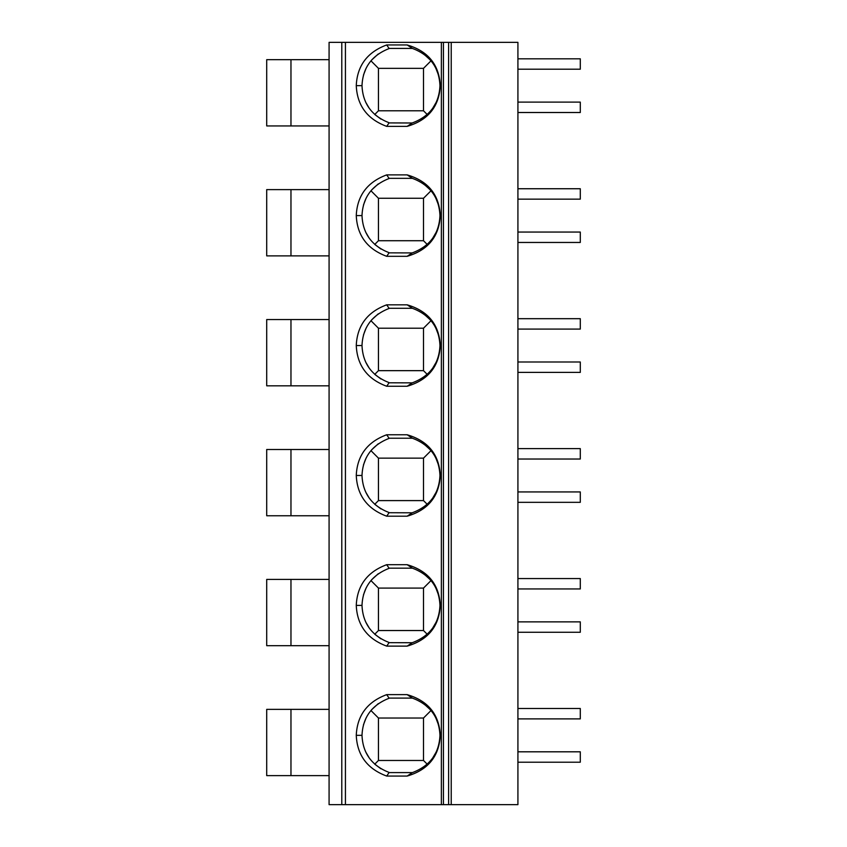 <?xml version="1.0" encoding="UTF-8"?>
<svg xmlns="http://www.w3.org/2000/svg" width="847" height="847" viewBox="0 0 847 847"><rect width="100%" height="100%" fill="white"/><g stroke="black" fill="none" stroke-linecap="round" stroke-linejoin="round"><path stroke-width="1.27" d="M441.361 42.35L451.218 42.35L451.218 804.65L329.081 804.65L329.081 42.35L441.361 42.35L441.361 804.65M451.218 804.65L517.919 804.65L517.919 42.35L451.218 42.35M448.624 804.65L448.624 42.35L448.624 804.65M386.698 694.635L407.153 694.635C428.084 700.755 439.138 714.328 440.281 735.365C439.127 756.382 428.074 769.944 407.153 776.064L386.698 776.064C367.312 768.875 357.169 755.291 356.259 735.334C357.18 715.387 367.323 701.824 386.698 694.635L389.059 698.097L412.468 698.097M386.698 564.695L407.153 564.695C428.084 570.814 439.138 584.398 440.281 605.425C439.127 626.441 428.074 640.014 407.142 646.123L386.698 646.123C367.312 638.934 357.169 625.361 356.259 605.393C357.18 585.446 367.323 571.884 386.698 564.695L389.059 568.168L412.468 568.168M386.698 434.765L407.153 434.765C428.084 440.885 439.138 454.458 440.281 475.485C439.127 496.511 428.074 510.074 407.142 516.194L386.698 516.194C367.312 508.994 357.169 495.421 356.259 475.463C357.18 455.517 367.323 441.943 386.698 434.765L389.059 438.227L412.468 438.227M386.698 304.825L407.153 304.825C428.084 310.944 439.138 324.517 440.281 345.555C439.127 366.571 428.074 380.134 407.142 386.253L386.698 386.253C367.312 379.064 357.169 365.481 356.259 345.523C357.18 325.576 367.323 312.014 386.698 304.825L389.059 308.287L412.468 308.287M386.698 174.884L407.153 174.884C428.084 181.004 439.138 194.588 440.281 215.614C439.127 236.631 428.074 250.193 407.142 256.313L386.698 256.313C367.312 249.124 357.169 235.551 356.259 215.583C357.18 195.636 367.323 182.073 386.698 174.884L389.059 178.346L412.468 178.346M386.698 44.944L407.153 44.944C428.084 51.074 439.138 64.647 440.281 85.674C439.127 106.69 428.074 120.263 407.142 126.372L386.698 126.372C367.312 119.183 357.169 105.61 356.259 85.642C357.18 65.695 367.323 52.133 386.698 44.944L389.059 48.417L412.468 48.417M440.281 735.365L439.964 735.365C439.138 717.123 429.895 704.683 412.214 698.023L407.153 694.635M439.964 735.365C439.127 753.586 429.884 766.027 412.214 772.676L407.153 776.064M435.845 717.928L438.513 724.852M436.29 751.85L432.648 758.076M423.691 703.666L430.361 709.733M425.226 765.879L420.959 768.822M423.5 760.468L378.45 760.468L378.45 718.023L423.5 718.023L423.5 760.468L427.216 764.185M423.5 718.023L431.017 710.517M380.981 768.811L374.745 764.185L378.45 760.468M412.468 772.602L389.059 772.602L386.698 776.064M356.259 735.334L361.997 735.334C362.791 753.459 371.96 765.879 389.482 772.602L389.059 772.602M361.997 735.334C362.802 717.229 371.971 704.81 389.482 698.097L389.059 698.097M369.313 758.076L365.639 751.808M363.448 724.831L366.095 717.949M371.589 709.733L378.26 703.666M378.45 718.023L370.944 710.517M440.281 605.425L439.964 605.425C439.138 587.193 429.895 574.742 412.214 568.083L407.153 564.695M439.964 605.425C439.127 623.646 429.884 636.086 412.214 642.735L407.142 646.123M435.845 587.987L438.513 594.912M436.29 621.91L432.648 628.135M423.691 573.737L430.361 579.793M356.259 605.393L361.997 605.393C362.791 623.519 371.96 635.938 389.482 642.661L412.214 642.735M425.226 635.928L420.959 638.882M423.5 630.539L378.45 630.539L378.45 588.083L423.5 588.083L423.5 630.539L427.216 634.244M423.5 588.083L431.017 580.576M380.981 638.871L374.745 634.244L378.45 630.539M389.059 642.661L386.698 646.123M361.997 605.393C362.802 587.289 371.971 574.88 389.482 568.168L389.059 568.168M369.313 628.146L365.639 621.867M363.448 594.89L366.095 588.009M371.6 579.793L378.27 573.737M378.45 588.083L370.944 580.576M440.281 475.485L439.964 475.485C439.138 457.253 429.895 444.802 412.214 438.143L407.153 434.765M439.964 475.485C439.127 493.716 429.884 506.146 412.214 512.806L407.142 516.194M435.845 458.058L438.513 464.971M436.29 491.969L432.648 498.195M423.691 443.796L430.361 449.863M356.259 475.463L361.997 475.463C362.791 493.579 371.96 506.008 389.482 512.721L412.214 512.806M425.226 505.998L420.959 508.941M423.5 500.598L378.45 500.598L378.45 458.153L423.5 458.153L423.5 500.598L427.216 504.304M423.5 458.153L431.017 450.636M380.981 508.931L374.745 504.304L378.45 500.598M389.059 512.721L386.698 516.194M361.997 475.463C362.802 457.348 371.971 444.94 389.482 438.227L389.059 438.227M369.313 498.205L365.639 491.927M363.448 464.95L366.095 458.079M371.6 449.863L378.27 443.796M378.45 458.153L370.944 450.636M440.281 345.555L439.964 345.555C439.138 327.313 429.895 314.872 412.214 308.213L407.153 304.825M439.964 345.555C439.127 363.776 429.884 376.216 412.214 382.865L407.142 386.253M435.845 328.117L438.513 335.031M436.29 362.04L432.648 368.254M423.691 313.856L430.361 319.912M356.259 345.523L361.997 345.523C362.791 363.649 371.96 376.068 389.482 382.791L412.214 382.865M425.226 376.057L420.959 379.011M423.5 370.658L378.45 370.658L378.45 328.213L423.5 328.213L423.5 370.658L427.216 374.374M423.5 328.213L431.017 320.695M380.981 379.001L374.745 374.374L378.45 370.658M389.059 382.791L386.698 386.253M361.997 345.523C362.802 327.418 371.971 314.999 389.482 308.287L389.059 308.287M369.313 368.265L365.639 361.987M363.448 335.01L366.095 328.138M371.6 319.922L378.27 313.856M378.45 328.213L370.944 320.695M440.281 215.614L439.964 215.614C439.138 197.372 429.895 184.932 412.214 178.272L407.153 174.884M439.964 215.614C439.127 233.836 429.884 246.276 412.214 252.925L407.142 256.313M435.845 198.177L438.513 205.09M436.29 232.099L432.648 238.325M423.691 183.915L430.361 189.982M356.259 215.583L361.997 215.583C362.791 233.708 371.96 246.128 389.482 252.851L412.214 252.925M425.226 246.117L420.959 249.071M423.5 240.717L378.45 240.717L378.45 198.272L423.5 198.272L423.5 240.717L427.216 244.434M423.5 198.272L431.017 190.766M380.981 249.06L374.745 244.434L378.45 240.717M389.059 252.851L386.698 256.313M361.997 215.583C362.802 197.478 371.971 185.07 389.482 178.346L389.059 178.346M369.313 238.335L365.639 232.057M363.448 205.08L366.095 198.198M371.6 189.982L378.27 183.915M378.45 198.272L370.944 190.766M440.281 85.674L439.964 85.674C439.138 67.442 429.895 54.991 412.214 48.332L407.153 44.944M439.964 85.674C439.127 103.906 429.884 116.335 412.214 122.995L407.142 126.372M435.845 68.236L438.513 75.161M436.29 102.159L432.648 108.384M423.691 53.986L430.361 60.042M356.259 85.642L361.997 85.653C362.791 103.768 371.96 116.187 389.482 122.91L412.214 122.995M425.226 116.177L420.959 119.131M423.5 110.788L378.45 110.788L378.45 68.342L423.5 68.342L423.5 110.788L427.216 114.493M423.5 68.342L431.017 60.825M380.981 119.12L374.745 114.493L378.45 110.788M389.059 122.91L386.698 126.372M361.997 85.653C362.802 67.538 371.971 55.129 389.482 48.417L389.059 48.417M369.313 108.395L365.639 102.116M363.448 75.139L366.095 68.258M371.6 60.042L378.27 53.986M378.45 68.342L370.944 60.825M329.081 709.363L266.71 709.363L266.71 775.63L329.081 775.63M290.966 709.363L290.966 775.63M329.081 579.422L266.71 579.422L266.71 645.689L329.081 645.689M290.966 579.422L290.966 645.689M329.081 449.492L266.71 449.492L266.71 515.759L329.081 515.759M290.966 449.492L290.966 515.759M329.081 319.552L266.71 319.552L266.71 385.819L329.081 385.819M290.966 319.552L290.966 385.819M329.081 189.612L266.71 189.612L266.71 255.879L329.081 255.879M290.966 189.612L290.966 255.879M329.081 59.671L266.71 59.671L266.71 125.938L329.081 125.938M290.966 59.671L290.966 125.938M517.919 762.205L580.29 762.205L580.29 751.808L517.919 751.808M517.919 708.494L580.29 708.494L580.29 718.891L517.919 718.891M517.919 632.264L580.29 632.264L580.29 621.867L517.919 621.867M517.919 578.554L580.29 578.554L580.29 588.951L517.919 588.951M517.919 502.324L580.29 502.324L580.29 491.938L517.919 491.938M517.919 448.624L580.29 448.624L580.29 459.021L517.919 459.021M517.919 372.394L580.29 372.394L580.29 361.997L517.919 361.997M517.919 318.684L580.29 318.684L580.29 329.081L517.919 329.081M517.919 242.454L580.29 242.454L580.29 232.057L517.919 232.057M517.919 188.743L580.29 188.743L580.29 199.14L517.919 199.14M517.919 112.513L580.29 112.513L580.29 102.116L517.919 102.116M517.919 58.814L580.29 58.814L580.29 69.2L517.919 69.2M443.426 42.35L443.426 804.65M341.786 42.35L341.786 804.65M345.428 42.35L345.428 804.65"/></g></svg>
